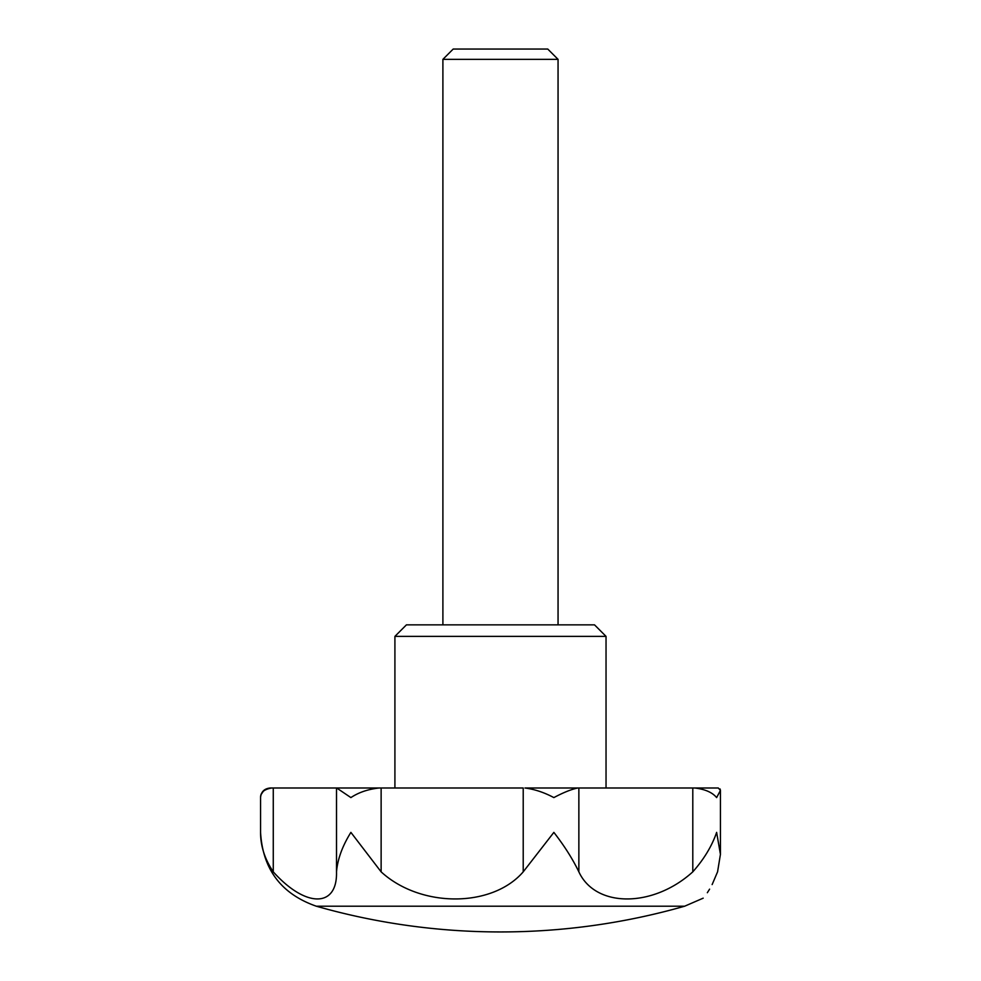 <?xml version="1.0" encoding="UTF-8"?>
<svg xmlns="http://www.w3.org/2000/svg" width="981" height="981" viewBox="0 0 981 981"><rect width="100%" height="100%" fill="white"/><g stroke="black" fill="none" stroke-linecap="round" stroke-linejoin="round"><path stroke-width="1.47" d="M316.287 906.199A671.777 671.777 0 0 0 684.677 906.199L316.287 906.199C281.302 893.973 262.724 869.362 260.566 832.379C260.505 845.904 264.747 859.062 273.27 871.851L273.27 788.001L271.762 788.001C264.208 789.239 260.48 792.427 260.566 797.59L260.566 832.379M717.565 871.851C699.024 907.977 699.024 907.977 717.565 871.851L720.434 854.353L717.565 871.851L712.132 884.58M709.594 889.154L707.338 892.71M716.633 832.379L720.434 854.353L720.434 790.428L716.633 797.59C712.378 792.427 705.094 789.227 694.793 788.001L577.797 788.001C571.567 789.239 563.585 792.427 553.86 797.59C544.161 792.427 534.522 789.227 524.958 788.001L578.864 788.001L578.864 871.851C595.602 908.075 653.039 907.879 692.794 871.851C703.99 859.184 711.936 846.027 716.633 832.379M273.27 871.851C305.765 908.075 337.501 907.879 336.508 871.851C337.587 859.184 342.394 846.027 350.891 832.379L381.131 871.851C420.616 908.075 492.119 907.879 523.216 871.851L553.86 832.379C564.382 845.904 572.72 859.062 578.864 871.851M261.253 794.316L263.227 791.422M381.131 871.851L381.131 788.001L379.058 788.001C368.01 789.239 358.629 792.427 350.891 797.59L336.691 788.001L273.27 788.001M694.499 788.001L718.313 788.001L720.434 790.428L720.103 788.982M260.566 797.59C261.081 791.814 264.269 788.626 270.155 788.001L271.762 788.001M524.958 788.001L577.797 788.001M606.037 636.375L394.914 636.375L406.428 624.86L594.523 624.86L606.037 636.375L606.037 788.001M394.914 636.375L394.914 788.001M558.054 59.351L547.754 49.05L453.197 49.05L442.897 59.351L558.054 59.351L558.054 624.86M442.897 59.351L442.897 624.86M381.131 788.001L523.216 788.001L523.216 871.851M336.691 788.001L379.058 788.001M336.508 871.851L336.508 788.001M692.794 871.851L692.794 788.001M684.677 906.199L703.193 898.167"/></g></svg>
